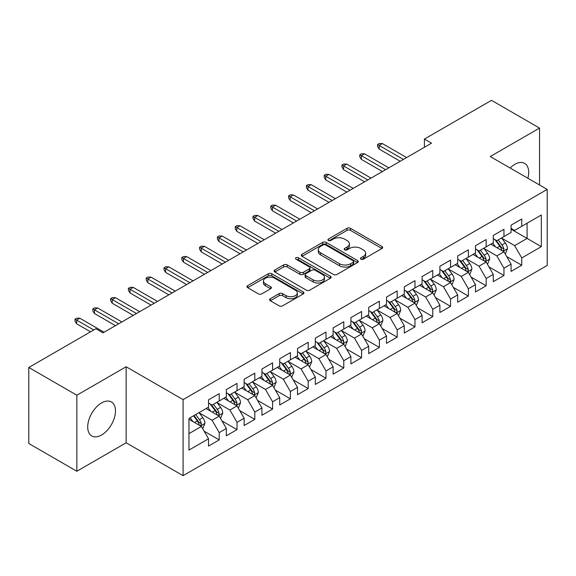 <?xml version="1.0" encoding="UTF-8"?>
<svg xmlns="http://www.w3.org/2000/svg" width="576" height="576" viewBox="0 0 576 576"><rect width="100%" height="100%" fill="white"/><g stroke="black" fill="none" stroke-linecap="round" stroke-linejoin="round"><path stroke-width="0.86" d="M360.922 259.207A1.728 1.001 0 0 0 363.37 259.207L381.931 248.494A2.47 1.426 0 0 0 382.651 247.486A2.47 1.426 0 0 0 381.931 246.478L350.489 228.326A2.47 1.426 0 0 0 346.997 228.326L328.435 239.04A1.728 1.001 0 0 0 327.931 239.746A1.728 1.001 0 0 0 328.435 240.451A1.728 1.001 0 0 0 330.883 240.451L333.281 239.062A7.906 4.565 0 0 1 344.462 239.062L347.083 240.574A7.906 4.565 0 0 1 349.394 243.806A7.906 4.565 0 0 1 347.083 247.032L344.678 248.422A1.728 1.001 0 0 0 344.174 249.127A1.728 1.001 0 0 0 344.678 249.833A1.728 1.001 0 0 0 347.126 249.833L349.524 248.443A7.906 4.565 0 0 1 360.706 248.443L363.326 249.955A7.906 4.565 0 0 1 365.645 253.181A7.906 4.565 0 0 1 363.326 256.414L360.922 257.796A1.728 1.001 0 0 0 360.418 258.502A1.728 1.001 0 0 0 360.922 259.207L360.922 257.796M101.585 434.974A19.627 11.333 120 0 0 114.408 417.679A19.627 11.333 120 0 0 111.398 401.947A19.627 11.333 120 0 0 101.585 402.919A19.627 11.333 120 0 0 88.762 420.221A19.627 11.333 120 0 0 91.771 435.946A19.627 11.333 120 0 0 101.585 434.974M527.875 178.258A19.627 11.333 120 0 0 524.628 163.375A19.627 11.333 120 0 0 514.814 164.347A19.627 11.333 120 0 0 510.113 168.005M270.31 298.721A2.47 1.426 0 0 0 269.582 299.729A2.47 1.426 0 0 0 270.31 300.737L279.13 305.827A2.47 1.426 0 0 0 282.622 305.827L303.235 293.926A2.47 1.426 0 0 0 303.962 292.918A2.47 1.426 0 0 0 303.235 291.91L271.793 273.758A2.47 1.426 0 0 0 268.301 273.758L247.687 285.66A2.47 1.426 0 0 0 246.967 286.668A2.47 1.426 0 0 0 247.687 287.676L258.343 293.825A2.47 1.426 0 0 0 261.835 293.825L270.662 288.734A2.47 1.426 0 0 0 271.382 287.726A2.47 1.426 0 0 0 270.662 286.718L265.378 283.666A6.61 3.816 0 0 1 263.441 280.966A6.61 3.816 0 0 1 267.516 277.445A6.61 3.816 0 0 1 274.723 278.273L295.423 290.218A6.61 3.816 0 0 1 297.353 292.918A6.61 3.816 0 0 1 293.278 296.446A6.61 3.816 0 0 1 286.078 295.618L282.622 293.623A2.47 1.426 0 0 0 279.13 293.623L270.31 298.721L270.31 300.737M76.853 395.215L76.853 471.247L126.144 442.786L126.144 366.754L76.853 395.215L28.8 367.474L95.89 328.738L103.01 332.849L431.525 143.179L424.404 139.068L424.404 147.29M126.144 366.754L183.089 399.629L547.2 189.418L547.2 265.45L183.089 475.661L183.089 399.629M539.546 184.997L539.546 128.081L490.255 156.535L547.2 189.418M539.546 128.081L491.501 100.339L424.404 139.068M333.454 274.464A2.47 1.426 0 0 0 336.953 274.464L357.559 262.562A2.47 1.426 0 0 0 358.286 261.554A2.47 1.426 0 0 0 357.559 260.546L326.117 242.395A2.47 1.426 0 0 0 322.625 242.395L302.011 254.29A2.47 1.426 0 0 0 301.291 255.305A2.47 1.426 0 0 0 302.011 256.313L333.454 274.464M296.676 259.582A1.728 1.001 0 0 1 298.433 259.826L298.433 257.774L330.401 276.228A2.47 1.426 0 0 1 331.121 277.236A2.47 1.426 0 0 1 330.401 278.244L309.787 290.146A2.47 1.426 0 0 1 306.295 290.146L274.853 271.994L274.853 269.978A2.47 1.426 0 0 0 274.126 270.986A2.47 1.426 0 0 0 274.853 271.994M274.853 269.978L283.673 264.881A2.47 1.426 0 0 1 287.165 264.881L299.916 272.246A2.47 1.426 0 0 0 303.408 272.246L309.262 268.862A2.47 1.426 0 0 0 309.989 267.854A2.47 1.426 0 0 0 309.262 266.846L295.985 259.186A1.728 1.001 0 0 1 295.481 258.48A1.728 1.001 0 0 1 296.546 257.558A1.728 1.001 0 0 1 298.433 257.774M511.07 229.176L527.09 238.428L527.09 223.222L541.325 214.999L521.748 226.303L521.748 219.01L511.07 225.173L511.07 232.466L503.957 236.578L503.957 229.284L493.279 235.447L493.279 242.741L486.158 246.852L486.158 239.558L475.481 245.722L475.481 253.015L468.36 257.126L468.36 249.833L457.682 255.996L457.682 263.29L450.569 267.401L450.569 260.107L439.891 266.27L439.891 273.564L432.77 277.675L432.77 270.382L422.093 276.545L422.093 283.838L414.972 287.95L414.972 280.656L404.294 286.819L404.294 294.113L397.181 298.224L397.181 290.93L386.503 297.094L386.503 304.387L379.382 308.498L379.382 301.205L368.705 307.368L368.705 314.662L361.584 318.773L361.584 311.479L350.906 317.642L350.906 324.936L343.793 329.047L343.793 321.754L333.115 327.917L333.115 335.21L325.994 339.322L325.994 332.028L315.317 338.191L315.317 345.485L308.196 349.596L308.196 342.302L297.518 348.466L297.518 355.759L290.405 359.87L290.405 352.577L279.727 358.74L279.727 366.034L272.606 370.145L272.606 362.851L261.929 369.014L261.929 376.308L254.808 380.419L254.808 373.126L244.13 379.289L244.13 386.582L237.017 390.694L237.017 383.4L226.339 389.563L226.339 396.857L219.218 400.968L219.218 393.674L208.541 399.838L208.541 407.131L188.964 418.435L188.964 450.079L208.541 438.775L201.42 426.449L188.964 419.256M541.325 214.999L541.325 246.643L521.748 257.947L514.634 245.621L501.732 238.169M506.714 256.558L521.748 265.241L521.748 257.947M521.748 265.241L511.07 271.404L511.07 264.11L503.957 268.222L496.836 255.895L483.934 248.443M488.916 266.832L503.957 275.515L503.957 268.222M503.957 275.515L493.279 281.678L493.279 274.385L486.158 278.496L479.038 266.17L466.135 258.718M471.125 277.106L486.158 285.79L486.158 278.496M486.158 285.79L475.481 291.953L475.481 284.659L468.36 288.77L461.246 276.444L448.344 268.992M453.326 287.381L468.36 296.064L468.36 288.77M468.36 296.064L457.682 302.227L457.682 294.934L450.569 299.045L443.448 286.718L430.546 279.266M435.528 297.655L450.569 306.338L450.569 299.045M450.569 306.338L439.891 312.502L439.891 305.208L432.77 309.319L425.65 296.993L412.747 289.541M417.737 307.93L432.77 316.613L432.77 309.319M432.77 316.613L422.093 322.776L422.093 315.482L414.972 319.594L407.858 307.267L394.956 299.815M399.938 318.204L414.972 326.887L414.972 319.594M414.972 326.887L404.294 333.05L404.294 325.757L397.181 329.868L390.06 317.542L377.158 310.09M382.14 328.478L397.181 337.162L397.181 329.868M397.181 337.162L386.503 343.325L386.503 336.031L379.382 340.142L372.262 327.816L359.359 320.364M364.349 338.753L379.382 347.436L379.382 340.142M379.382 347.436L368.705 353.606L368.705 346.306L361.584 350.417L354.47 338.09L341.568 330.638M346.55 349.034L361.584 357.71L361.584 350.417M361.584 357.71L350.906 363.881L350.906 356.58L343.793 360.691L336.672 348.365L323.77 340.913M328.752 359.309L343.793 367.985L343.793 360.691M343.793 367.985L333.115 374.155L333.115 366.854L325.994 370.966L318.874 358.639L305.971 351.187M310.954 369.583L325.994 378.259L325.994 370.966M325.994 378.259L315.317 384.43L315.317 377.129L308.196 381.24L301.082 368.914L288.18 361.462M293.162 379.858L308.196 388.534L308.196 381.24M308.196 388.534L297.518 394.704L297.518 387.403L290.405 391.514L283.284 379.188L270.382 371.736M275.364 390.132L290.405 398.808L290.405 391.514M290.405 398.808L279.727 404.978L279.727 397.678L272.606 401.789L265.486 389.462L252.583 382.01M257.566 400.406L272.606 409.082L272.606 401.789M272.606 409.082L261.929 415.253L261.929 407.952L254.808 412.063L247.694 399.737L234.792 392.285M239.774 410.681L254.808 419.357L254.808 412.063M254.808 419.357L244.13 425.527L244.13 418.226L237.017 422.338L229.896 410.011L216.994 402.559M221.976 420.955L237.017 429.631L237.017 422.338M237.017 429.631L226.339 435.802L226.339 428.501L219.218 432.612L212.098 420.286L199.195 412.834M204.178 431.23L219.218 439.906L219.218 432.612M219.218 439.906L208.541 446.076L208.541 438.775M208.541 403.02L212.098 405.079L219.218 400.968M188.964 433.642L201.42 426.449M226.339 392.746L229.896 394.805L237.017 390.694M212.098 420.286L219.218 416.174L206.05 408.571M226.339 428.501L219.218 416.174M244.13 382.471L247.694 384.53L254.808 380.419M229.896 410.011L237.017 405.9L223.848 398.297M244.13 418.226L237.017 405.9M261.929 372.197L265.486 374.256L272.606 370.145M247.694 399.737L254.808 395.626L241.639 388.022M261.929 407.952L254.808 395.626M279.727 361.922L283.284 363.982L290.405 359.87M265.486 389.462L272.606 385.351L259.438 377.748M279.727 397.678L272.606 385.351M297.518 351.648L301.082 353.707L308.196 349.596M283.284 379.188L290.405 375.077L277.236 367.474M297.518 387.403L290.405 375.077M315.317 341.374L318.874 343.433L325.994 339.322M301.082 368.914L308.196 364.802L295.027 357.199M315.317 377.129L308.196 364.802M333.115 331.099L336.672 333.158L343.793 329.047M318.874 358.639L325.994 354.528L312.826 346.925M333.115 366.854L325.994 354.528M350.906 320.825L354.47 322.884L361.584 318.773M336.672 348.365L343.793 344.254L330.624 336.65M350.906 356.58L343.793 344.254M368.705 310.55L372.262 312.61L379.382 308.498M354.47 338.09L361.584 333.979L348.415 326.376M368.705 346.306L361.584 333.979M386.503 300.276L390.06 302.335L397.181 298.224M372.262 327.816L379.382 323.705L366.214 316.102M386.503 336.031L379.382 323.705M404.294 290.002L407.858 292.061L414.972 287.95M390.06 317.542L397.181 313.43L384.012 305.827M404.294 325.757L397.181 313.43M422.093 279.727L425.65 281.786L432.77 277.675M407.858 307.267L414.972 303.156L401.803 295.553M422.093 315.482L414.972 303.156M439.891 269.453L443.448 271.512L450.569 267.401M425.65 296.993L432.77 292.882L419.602 285.278M439.891 305.208L432.77 292.882M457.682 259.178L461.246 261.238L468.36 257.126M443.448 286.718L450.569 282.607L437.4 275.004M457.682 294.934L450.569 282.607M475.481 248.904L479.038 250.963L486.158 246.852M461.246 276.444L468.36 272.333L455.191 264.73M475.481 284.659L468.36 272.333M493.279 238.63L496.836 240.689L503.957 236.578M479.038 266.17L486.158 262.058L472.99 254.455M493.279 274.385L486.158 262.058M511.07 228.355L514.634 230.414L521.748 226.303M496.836 255.895L503.957 251.784L490.788 244.181M511.07 264.11L503.957 251.784M28.8 367.474L28.8 443.506L76.853 471.247M126.144 442.786L183.089 475.661M514.634 245.621L527.09 238.428L541.325 246.643M361.613 259.452L363.326 258.466A7.906 4.565 0 0 0 365.645 255.24L365.645 253.181M349.394 243.806L349.394 245.858A7.906 4.565 0 0 1 347.083 249.084L345.37 250.078M381.895 248.515L350.489 230.378A2.47 1.426 0 0 0 346.997 230.378L329.126 240.696M357.53 262.584L326.117 244.447A2.47 1.426 0 0 0 322.625 244.447L302.047 256.327M353.196 262.26A1.728 1.001 0 0 0 353.7 261.554A1.728 1.001 0 0 0 353.196 260.849L325.598 244.915A1.728 1.001 0 0 0 323.15 244.915L320.616 246.377A7.906 4.565 0 0 0 318.305 249.602A7.906 4.565 0 0 0 320.616 252.828L339.48 263.722A7.906 4.565 0 0 0 350.662 263.722L353.196 262.26L353.196 264.312A1.728 1.001 0 0 0 353.7 263.606L353.7 261.554M318.305 249.602L318.305 251.662A7.906 4.565 0 0 0 320.616 254.887L320.616 252.828M353.196 264.312L350.662 265.781A7.906 4.565 0 0 1 339.48 265.781L320.616 254.887M274.882 272.009L283.673 266.94L283.673 264.881M309.989 267.854L309.989 269.914A2.47 1.426 0 0 1 309.262 270.922L303.408 274.298A2.47 1.426 0 0 1 299.916 274.298L287.165 266.94A2.47 1.426 0 0 0 283.673 266.94M298.433 259.826L330.365 278.266M313.15 279.886A6.61 3.816 0 0 0 320.35 280.714A6.61 3.816 0 0 0 324.432 277.186A6.61 3.816 0 0 0 322.495 274.486L315.202 270.281A2.47 1.426 0 0 0 311.71 270.281L305.856 273.658A2.47 1.426 0 0 0 305.136 274.666A2.47 1.426 0 0 0 305.856 275.674L313.15 279.886L313.15 281.938A6.61 3.816 0 0 0 320.35 282.766A6.61 3.816 0 0 0 324.432 279.238L324.432 277.186M305.136 274.666L305.136 276.718A2.47 1.426 0 0 0 305.856 277.726L305.856 275.674M313.15 281.938L305.856 277.726M297.353 292.918L297.353 294.977A6.61 3.816 0 0 1 293.278 298.498A6.61 3.816 0 0 1 286.078 297.67L282.622 295.682A2.47 1.426 0 0 0 279.13 295.682L270.346 300.751M263.441 280.966L263.441 283.025A6.61 3.816 0 0 0 265.378 285.718L265.378 283.666M270.626 288.756L265.378 285.718M303.206 293.947L271.793 275.81A2.47 1.426 0 0 0 268.301 275.81L247.723 287.69M505.274 254.066L507.478 248.681A6.667 3.852 -120 0 0 505.354 243L501.566 237.953M495.547 246.924L492.674 243.094M491.328 244.49L491.004 244.058M502.697 251.057L503.734 250.128L503.878 248.962A6.667 3.852 -120 0 0 501.97 244.951L498.19 239.904M496.03 240.221L500.702 246.456A3.398 1.958 60 0 1 501.314 247.486L503.878 248.962M494.856 239.544L499.831 246.182A6.667 3.852 60 0 1 501.739 250.2L501.876 250.582M403.409 159.415L379.166 145.418L379.166 149.119L377.568 146.549L377.568 144.497L379.166 145.418L382.37 143.568L406.613 157.565M379.166 149.119L400.205 161.266M377.568 144.497L379.346 143.467L382.37 143.568M487.476 264.341L489.679 258.955A6.667 3.852 -120 0 0 487.555 253.274L483.775 248.227M477.749 257.198L474.876 253.368M473.53 254.765L473.206 254.333M484.906 261.331L485.935 260.402L486.079 259.236A6.667 3.852 -120 0 0 484.171 255.226L480.391 250.178M478.231 250.495L482.904 256.73A3.398 1.958 60 0 1 483.523 257.76L486.079 259.236M477.065 249.818L482.04 256.457A6.667 3.852 60 0 1 483.948 260.474L484.078 260.856M469.678 274.615L471.888 269.23A6.667 3.852 -120 0 0 469.757 263.549L465.977 258.502M459.95 267.473L457.078 263.642M455.738 265.039L455.407 264.607M467.107 271.606L468.137 270.677L468.288 269.51A6.667 3.852 -120 0 0 466.38 265.5L462.593 260.453M460.44 260.77L465.106 267.005A3.398 1.958 60 0 1 465.725 268.034L468.288 269.51M459.266 260.093L464.242 266.731A6.667 3.852 60 0 1 466.15 270.749L466.286 271.13M385.61 169.69L361.375 155.693L361.375 159.394L359.77 156.823L359.77 154.771L361.375 155.693L364.579 153.842L388.814 167.839M361.375 159.394L382.406 171.54M359.77 154.771L361.548 153.742L364.579 153.842M367.812 179.964L343.577 165.967L343.577 169.668L341.978 167.098L341.978 165.046L343.577 165.967L346.781 164.117L371.016 178.114M343.577 169.668L364.615 181.814M341.978 165.046L343.757 164.016L346.781 164.117M451.886 284.89L454.09 279.504A6.667 3.852 -120 0 0 451.958 273.823L448.178 268.776M442.159 277.747L439.286 273.917M437.94 275.314L437.616 274.882M449.309 281.88L450.346 280.951L450.49 279.785A6.667 3.852 -120 0 0 448.582 275.774L444.802 270.727M442.642 271.044L447.314 277.279A3.398 1.958 60 0 1 447.926 278.309L450.49 279.785M441.468 270.367L446.443 277.006A6.667 3.852 60 0 1 448.351 281.023L448.488 281.405M434.088 295.164L436.291 289.778A6.667 3.852 -120 0 0 434.167 284.098L430.387 279.05M424.361 288.022L421.488 284.191M420.142 285.588L419.818 285.156M431.518 292.154L432.547 291.226L432.691 290.059A6.667 3.852 -120 0 0 430.783 286.049L427.003 281.002M424.843 281.318L429.516 287.554A3.398 1.958 60 0 1 430.135 288.583L432.691 290.059M423.67 280.642L428.652 287.28A6.667 3.852 60 0 1 430.56 291.298L430.69 291.679M350.021 190.238L325.778 176.242L325.778 179.942L324.18 177.372L324.18 175.32L325.778 176.242L328.982 174.391L353.225 188.388M325.778 179.942L346.817 192.089M324.18 175.32L325.958 174.29L328.982 174.391M332.222 200.513L307.987 186.516L307.987 190.217L306.382 187.646L306.382 185.594L307.987 186.516L311.191 184.673L335.426 198.662M307.987 190.217L329.018 202.363M306.382 185.594L308.16 184.565L311.191 184.673M416.29 305.438L418.5 300.053A6.667 3.852 -120 0 0 416.369 294.372L412.589 289.325M406.562 298.296L403.69 294.466M402.35 295.862L402.019 295.43M413.719 302.429L414.749 301.5L414.9 300.334A6.667 3.852 -120 0 0 412.985 296.323L409.205 291.276M407.052 291.593L411.718 297.828A3.398 1.958 60 0 1 412.337 298.858L414.9 300.334M405.878 290.916L410.854 297.554A6.667 3.852 60 0 1 412.762 301.572L412.898 301.954M314.424 210.787L290.189 196.79L290.189 200.491L288.59 197.921L288.59 195.869L290.189 196.79L293.393 194.947L317.628 208.937M290.189 200.491L311.227 212.638M288.59 195.869L290.369 194.839L293.393 194.947M398.498 315.713L400.702 310.327A6.667 3.852 -120 0 0 398.57 304.646L394.79 299.599M388.771 308.57L385.898 304.74M384.552 306.137L384.221 305.705M395.921 312.703L396.958 311.774L397.102 310.608A6.667 3.852 -120 0 0 395.194 306.598L391.414 301.55M389.254 301.867L393.926 308.102A3.398 1.958 60 0 1 394.538 309.132L397.102 310.608M388.08 301.19L393.055 307.829A6.667 3.852 60 0 1 394.963 311.846L395.1 312.228M296.633 221.062L272.39 207.065L272.39 210.766L270.792 208.195L270.792 206.143L272.39 207.065L275.594 205.222L299.837 219.211M272.39 210.766L293.429 222.912M270.792 206.143L272.57 205.114L275.594 205.222M380.7 325.987L382.903 320.602A6.667 3.852 -120 0 0 380.779 314.921L376.999 309.874M370.973 318.845L368.1 315.014M366.754 316.411L366.43 315.979M378.13 322.978L379.159 322.049L379.303 320.882A6.667 3.852 -120 0 0 377.395 316.872L373.615 311.825M371.455 312.142L376.128 318.377A3.398 1.958 60 0 1 376.747 319.406L379.303 320.882M370.282 311.465L375.264 318.103A6.667 3.852 60 0 1 377.172 322.121L377.302 322.502M362.902 336.262L365.112 330.876A6.667 3.852 -120 0 0 362.981 325.195L359.201 320.148M353.174 329.119L350.302 325.289M348.962 326.686L348.631 326.254M360.331 333.252L361.361 332.323L361.512 331.157A6.667 3.852 -120 0 0 359.597 327.146L355.817 322.099M353.664 322.416L358.33 328.651A3.398 1.958 60 0 1 358.949 329.681L361.512 331.157M352.49 321.739L357.466 328.378A6.667 3.852 60 0 1 359.374 332.395L359.51 332.777M345.11 346.536L347.314 341.15A6.667 3.852 -120 0 0 345.182 335.47L341.402 330.422M335.383 339.401L332.503 335.563M331.164 336.96L330.833 336.528M342.533 343.526L343.57 342.598L343.714 341.431A6.667 3.852 -120 0 0 341.806 337.421L338.026 332.374M335.866 332.69L340.538 338.926A3.398 1.958 60 0 1 341.15 339.955L343.714 341.431M334.692 332.014L339.667 338.652A6.667 3.852 60 0 1 341.575 342.67L341.712 343.051M327.312 356.81L329.515 351.425A6.667 3.852 -120 0 0 327.391 345.744L323.611 340.697M317.585 349.675L314.712 345.838M313.366 347.234L313.042 346.802M324.734 353.801L325.771 352.872L325.915 351.706A6.667 3.852 -120 0 0 324.007 347.695L320.227 342.648M318.067 342.965L322.74 349.2A3.398 1.958 60 0 1 323.359 350.23L325.915 351.706M316.894 342.288L321.876 348.934A6.667 3.852 60 0 1 323.784 352.944L323.914 353.326M309.514 367.085L311.724 361.699A6.667 3.852 -120 0 0 309.593 356.018L305.813 350.971M299.786 359.95L296.914 356.112M295.567 357.509L295.243 357.077M306.943 364.075L307.973 363.146L308.124 361.98A6.667 3.852 -120 0 0 306.209 357.97L302.429 352.922M300.276 353.239L304.942 359.474A3.398 1.958 60 0 1 305.561 360.504L308.124 361.98M299.102 352.562L304.078 359.208A6.667 3.852 60 0 1 305.986 363.218L306.122 363.6M291.722 377.359L293.926 371.974A6.667 3.852 -120 0 0 291.794 366.293L288.014 361.246M281.995 370.224L279.115 366.386M277.776 367.783L277.445 367.351M289.145 374.35L290.182 373.421L290.326 372.254A6.667 3.852 -120 0 0 288.418 368.244L284.638 363.197M282.478 363.514L287.143 369.749A3.398 1.958 60 0 1 287.762 370.778L290.326 372.254M281.304 362.837L286.279 369.482A6.667 3.852 60 0 1 288.187 373.493L288.324 373.874M273.924 387.634L276.127 382.248A6.667 3.852 -120 0 0 274.003 376.567L270.223 371.52M264.197 380.498L261.324 376.661M259.978 378.058L259.654 377.626M271.346 384.624L272.383 383.695L272.527 382.529A6.667 3.852 -120 0 0 270.619 378.518L266.839 373.471M264.679 373.788L269.352 380.023A3.398 1.958 60 0 1 269.971 381.053L272.527 382.529M263.506 373.111L268.481 379.757A6.667 3.852 60 0 1 270.396 383.767L270.526 384.149M278.834 231.336L254.599 217.339L254.599 221.04L252.994 218.47L252.994 216.418L254.599 217.339L257.803 215.496L282.038 229.486M254.599 221.04L275.63 233.186M252.994 216.418L254.772 215.388L257.803 215.496M261.036 241.61L236.801 227.614L236.801 231.314L235.202 228.744L235.202 226.692L236.801 227.614L240.005 225.77L264.24 239.76M236.801 231.314L257.832 243.461M235.202 226.692L236.981 225.662L240.005 225.77M243.245 251.885L219.002 237.888L219.002 241.589L217.404 239.018L217.404 236.966L219.002 237.888L222.206 236.045L246.449 250.034M219.002 241.589L240.041 253.735M217.404 236.966L219.182 235.937L222.206 236.045M225.446 262.159L201.211 248.162L201.211 251.863L199.606 249.293L199.606 247.241L201.211 248.162L204.415 246.319L228.65 260.309M201.211 251.863L222.242 264.01M199.606 247.241L201.384 246.211L204.415 246.319M207.648 272.434L183.413 258.437L183.413 262.138L181.807 259.567L181.807 257.515L183.413 258.437L186.617 256.594L210.852 270.583M183.413 262.138L204.444 274.284M181.807 257.515L183.593 256.486L186.617 256.594M189.857 282.708L165.614 268.711L165.614 272.412L164.016 269.842L164.016 267.79L165.614 268.711L168.818 266.868L193.061 280.858M165.614 272.412L186.653 284.558M164.016 267.79L165.794 266.76L168.818 266.868M172.058 292.982L147.823 278.986L147.823 282.686L146.218 280.116L146.218 278.064L147.823 278.986L151.02 277.142L175.262 291.132M147.823 282.686L168.854 294.833M146.218 278.064L147.996 277.034L151.02 277.142M256.126 397.908L258.336 392.522A6.667 3.852 -120 0 0 256.205 386.842L252.425 381.794M246.398 390.773L243.526 386.935M242.179 388.332L241.855 387.9M253.555 394.898L254.585 393.97L254.736 392.803A6.667 3.852 -120 0 0 252.821 388.793L249.041 383.746M246.888 384.062L251.554 390.298A3.398 1.958 60 0 1 252.173 391.327L254.736 392.803M245.714 383.386L250.69 390.031A6.667 3.852 60 0 1 252.598 394.042L252.734 394.423M154.26 303.257L130.025 289.26L130.025 292.961L128.419 290.39L128.419 288.338L130.025 289.26L133.229 287.417L157.464 301.406M130.025 292.961L151.056 305.107M128.419 288.338L130.205 287.309L133.229 287.417M238.334 408.182L240.538 402.797A6.667 3.852 -120 0 0 238.406 397.116L234.626 392.069M228.607 401.047L225.727 397.21M224.388 398.606L224.057 398.174M235.757 405.173L236.794 404.244L236.938 403.078A6.667 3.852 -120 0 0 235.03 399.067L231.25 394.02M229.09 394.337L233.755 400.572A3.398 1.958 60 0 1 234.374 401.602L236.938 403.078M227.916 393.66L232.891 400.306A6.667 3.852 60 0 1 234.799 404.316L234.936 404.698M136.469 313.531L112.226 299.534L112.226 303.235L110.628 300.665L110.628 298.613L112.226 299.534L115.43 297.691L139.673 311.681M112.226 303.235L133.265 315.382M110.628 298.613L112.406 297.583L115.43 297.691M220.536 418.457L222.739 413.071A6.667 3.852 -120 0 0 220.615 407.39L216.835 402.343M210.809 411.322L207.936 407.484M206.59 408.881L206.266 408.449M217.958 415.447L218.995 414.518L219.139 413.352A6.667 3.852 -120 0 0 217.231 409.342L213.451 404.294M211.291 404.611L215.964 410.846A3.398 1.958 60 0 1 216.583 411.876L219.139 413.352M210.118 403.934L215.093 410.58A6.667 3.852 60 0 1 217.008 414.59L217.138 414.972M118.67 323.806L94.435 309.809L94.435 313.51L92.83 310.939L92.83 308.887L94.435 309.809L97.632 307.966L121.874 321.955M94.435 313.51L115.466 325.656M92.83 308.887L94.608 307.858L97.632 307.966M202.738 428.731L204.948 423.346A6.667 3.852 -120 0 0 202.817 417.665L199.037 412.618M193.01 421.596L190.138 417.758M200.167 425.722L201.197 424.793L201.341 423.626A6.667 3.852 -120 0 0 199.433 419.616L195.653 414.569M193.982 415.534L198.166 421.121A3.398 1.958 60 0 1 198.785 422.15L201.341 423.626M193.522 415.807L197.302 420.854A6.667 3.852 60 0 1 199.21 424.865L199.346 425.246M93.758 329.969L76.637 320.09L76.637 323.784L75.031 321.214L75.031 319.162L76.637 320.09L79.841 318.24L104.076 332.23M76.637 323.784L90.554 331.819M75.031 319.162L76.817 318.132L79.841 318.24M363.326 258.466L363.326 256.414M344.678 249.833L344.678 248.422M347.083 249.084L347.083 247.032M328.435 240.451L328.435 239.04M346.997 230.378L346.997 228.326M350.489 230.378L350.489 228.326M381.931 248.494L381.931 246.478M302.011 256.313L302.011 254.29M322.625 244.447L322.625 242.395M326.117 244.447L326.117 242.395M357.559 262.562L357.559 260.546M339.48 265.781L339.48 263.722M350.662 265.781L350.662 263.722M287.165 266.94L287.165 264.881M299.916 274.298L299.916 272.246M303.408 274.298L303.408 272.246M309.262 270.922L309.262 268.862M330.401 278.244L330.401 276.228M279.13 295.682L279.13 293.623M282.622 295.682L282.622 293.623M286.078 297.67L286.078 295.618M270.662 288.734L270.662 286.718M247.687 287.676L247.687 285.66M268.301 275.81L268.301 273.758M271.793 275.81L271.793 273.758M303.235 293.926L303.235 291.91M503.122 251.302L507.434 248.81M501.97 244.951L505.354 243M497.045 247.795L499.831 246.182M485.323 261.576L489.636 259.085M484.171 255.226L487.555 253.274M479.254 258.07L482.04 256.457M467.525 271.85L471.845 269.359M466.38 265.5L469.757 263.549M461.455 268.344L464.242 266.731M449.734 282.125L454.046 279.634M448.582 275.774L451.958 273.823M443.657 278.618L446.443 277.006M431.935 292.399L436.248 289.908M430.783 286.049L434.167 284.098M425.866 288.893L428.652 287.28M414.137 302.674L418.457 300.182M412.985 296.323L416.369 294.372M408.067 299.167L410.854 297.554M396.346 312.948L400.658 310.457M395.194 306.598L398.57 304.646M390.269 309.442L393.055 307.829M378.547 323.222L382.86 320.731M377.395 316.872L380.779 314.921M372.478 319.716L375.264 318.103M360.749 333.497L365.069 331.006M359.597 327.146L362.981 325.195M354.679 329.99L357.466 328.378M342.958 343.771L347.27 341.28M341.806 337.421L345.182 335.47M336.881 340.265L339.667 338.652M325.159 354.046L329.472 351.554M324.007 347.695L327.391 345.744M319.09 350.539L321.876 348.934M307.361 364.32L311.681 361.829M306.209 357.97L309.593 356.018M301.291 360.814L304.078 359.208M289.57 374.594L293.882 372.103M288.418 368.244L291.794 366.293M283.493 371.088L286.279 369.482M271.771 384.869L276.084 382.378M270.619 378.518L274.003 376.567M265.694 381.362L268.481 379.757M253.973 395.143L258.293 392.652M252.821 388.793L256.205 386.842M247.903 391.637L250.69 390.031M236.174 405.418L240.494 402.926M235.03 399.067L238.406 397.116M230.105 401.911L232.891 400.306M218.383 415.692L222.696 413.201M217.231 409.342L220.615 407.39M212.306 412.186L215.093 410.58M200.585 425.966L204.898 423.475M199.433 419.616L202.817 417.665M194.515 422.46L197.302 420.854"/></g></svg>
